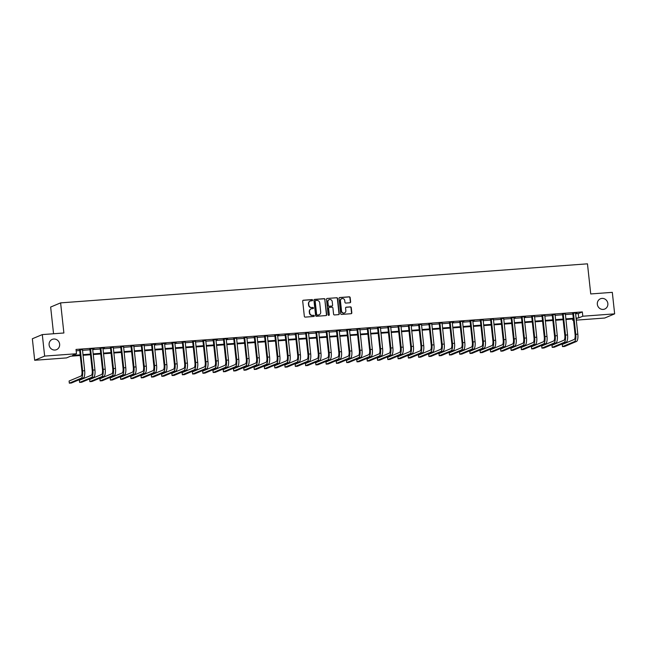<?xml version="1.0" encoding="UTF-8"?>
<svg xmlns="http://www.w3.org/2000/svg" width="647" height="647" viewBox="0 0 647 647"><rect width="100%" height="100%" fill="white"/><g stroke="black" fill="none" stroke-linecap="round" stroke-linejoin="round"><path stroke-width="0.97" d="M312.606 300.135A0.598 0.566 67.3 0 0 311.975 299.585L303.403 300.224A0.857 0.801 67.3 0 0 302.691 301.122L304.341 316.326A0.857 0.801 67.3 0 0 305.238 317.111L313.811 316.472A0.598 0.566 67.3 0 0 314.313 315.841A0.598 0.566 67.3 0 0 313.682 315.291L312.574 315.372A2.734 2.572 67.3 0 1 309.695 312.865L309.557 311.595A2.734 2.572 67.3 0 1 311.846 308.7L312.962 308.619A0.598 0.566 67.3 0 0 313.455 307.988A0.598 0.566 67.3 0 0 312.833 307.438L311.725 307.519A2.734 2.572 67.3 0 1 308.845 305.012L308.708 303.742A2.734 2.572 67.3 0 1 310.997 300.847L312.105 300.766A0.598 0.566 67.3 0 0 312.606 300.135M312.129 300.766A0.598 0.566 67.3 0 0 311.708 299.698L303.136 300.329A0.857 0.801 67.3 0 0 303.039 300.345M313.835 316.472A0.598 0.566 67.3 0 0 313.415 315.404L312.574 315.372M312.986 308.619A0.598 0.566 67.3 0 0 312.558 307.551L311.725 307.519M597.335 304.3A5.564 5.249 67.3 0 0 604.743 309.048A5.564 5.249 67.3 0 0 607.848 303.524A5.564 5.249 67.3 0 0 600.44 298.777A5.564 5.249 67.3 0 0 597.335 304.3M49.107 344.924A5.564 5.249 67.3 0 0 56.515 349.671A5.564 5.249 67.3 0 0 59.629 344.147A5.564 5.249 67.3 0 0 52.213 339.4A5.564 5.249 67.3 0 0 49.107 344.924M349.914 302.772A0.857 0.801 67.3 0 0 350.634 301.874L350.164 297.604A0.857 0.801 67.3 0 0 349.267 296.819L339.748 297.523A0.857 0.801 67.3 0 0 339.036 298.429L340.686 313.633A0.857 0.801 67.3 0 0 341.584 314.418L351.103 313.714A0.857 0.801 67.3 0 0 351.822 312.808L351.256 307.657A0.857 0.801 67.3 0 0 350.359 306.872L346.291 307.171A0.857 0.801 67.3 0 0 345.571 308.077L345.854 310.633A2.281 2.151 67.3 0 1 344.576 312.897A2.281 2.151 67.3 0 1 341.535 310.956L340.443 300.944A2.281 2.151 67.3 0 1 341.721 298.679A2.281 2.151 67.3 0 1 344.762 300.629L344.94 302.295A0.857 0.801 67.3 0 0 345.846 303.079L349.914 302.772M80.236 355.502L70.572 356.222L66.536 357.912L34.687 360.274L32.35 338.761L42.306 334.588L63.883 332.987L60.608 302.877L587.468 263.83L590.735 293.948L612.313 292.347L614.65 313.86L604.694 318.033L576.299 320.136M42.306 334.588L44.643 356.093L76.492 353.739L72.456 355.429L80.171 354.855M575.612 313.803L578.297 313.609L582.332 311.919L76.022 349.437L76.492 353.739M582.332 311.919L582.801 316.221L614.65 313.86M325.077 299.464A0.857 0.801 67.3 0 0 324.179 298.679L314.66 299.383A0.857 0.801 67.3 0 0 313.941 300.289L315.599 315.493A0.857 0.801 67.3 0 0 316.496 316.278L326.015 315.574A0.857 0.801 67.3 0 0 326.727 314.668L324.81 299.577A0.857 0.801 67.3 0 0 323.912 298.793L314.393 299.496A0.857 0.801 67.3 0 0 314.288 299.512M327.204 298.453L336.723 297.749A0.857 0.801 67.3 0 1 337.621 298.534L339.271 313.738A0.857 0.801 67.3 0 1 338.559 314.644L334.483 314.943A0.857 0.801 67.3 0 1 333.585 314.159L332.914 307.996A0.857 0.801 67.3 0 0 332.016 307.212L329.315 307.406A0.857 0.801 67.3 0 0 328.603 308.312L329.299 314.733A0.598 0.566 67.3 0 1 328.967 315.324A0.598 0.566 67.3 0 1 328.166 314.814L326.492 299.359A0.857 0.801 67.3 0 1 327.204 298.453L336.723 297.749M76.176 350.82L79.702 350.553M82.452 350.35L89.973 349.792M92.731 349.59L100.253 349.032M103.002 348.83L110.524 348.272M113.274 348.07L120.795 347.512M123.553 347.31L131.074 346.752M133.824 346.541L141.345 345.983M144.095 345.781L151.616 345.223M154.374 345.021L161.896 344.463M164.645 344.261L172.167 343.703M174.916 343.5L182.438 342.942M185.196 342.74L192.717 342.182M195.467 341.98L202.988 341.422M205.746 341.212L213.267 340.662M216.017 340.451L223.538 339.893M226.288 339.691L233.81 339.133M236.567 338.931L244.089 338.373M246.839 338.171L254.36 337.613M257.11 337.41L264.631 336.852M267.389 336.65L274.91 336.092M277.66 335.882L285.181 335.332M287.931 335.122L295.453 334.564M298.21 334.362L305.732 333.803M308.482 333.601L316.003 333.043M318.761 332.841L326.282 332.283M329.032 332.081L336.553 331.523M339.303 331.321L346.824 330.763M349.582 330.56L357.104 330.002M359.853 329.792L367.375 329.234M370.124 329.032L377.646 328.474M380.404 328.272L387.925 327.714M390.675 327.511L398.196 326.953M400.954 326.751L408.475 326.193M411.225 325.991L418.746 325.433M421.496 325.231L429.018 324.673M431.775 324.462L439.297 323.904M442.047 323.702L449.568 323.144M452.318 322.942L459.839 322.384M462.597 322.182L470.118 321.624M472.868 321.422L480.389 320.863M483.139 320.661L490.661 320.103M493.418 319.901L500.94 319.343M503.689 319.133L511.211 318.583M513.969 318.373L521.49 317.814M524.24 317.612L531.761 317.054M534.511 316.852L542.032 316.294M544.79 316.092L552.312 315.534M555.061 315.332L562.583 314.774M565.332 314.571L572.854 314.013M82.387 349.639L79.524 349.849M90.475 348.806L89.925 349.331L92.214 370.375A4.351 1.391 85.8 0 1 91.332 375.244L79.371 380.258L79.605 382.409L81.659 382.256L93.621 377.241A6.527 2.087 -94.2 0 0 94.939 369.938L92.65 348.895L94.066 348.539L89.804 349.089M100.746 348.046L100.196 348.571L102.485 369.615A4.351 1.391 85.8 0 1 101.603 374.476L89.642 379.498L89.876 381.641L91.931 381.495L103.892 376.481A6.527 2.087 -94.2 0 0 105.21 369.178L102.93 348.135L104.337 347.779L100.075 348.329M113.209 347.35L110.346 347.56M123.48 346.59L120.625 346.8M133.751 345.83L130.896 346.04M144.03 345.069L141.167 345.28M152.118 344.236L151.568 344.762L153.857 365.806A4.351 1.391 85.8 0 1 152.975 370.674L141.014 375.689L141.248 377.84L143.302 377.686L155.264 372.672A6.527 2.087 -94.2 0 0 156.582 365.369L154.293 344.333L155.709 343.969L151.447 344.519M162.389 343.476L161.847 344.002L164.128 365.045A4.351 1.391 85.8 0 1 163.254 369.914L151.285 374.928L151.519 377.08L153.574 376.926L165.543 371.912A6.527 2.087 -94.2 0 0 166.853 364.609L164.573 343.565L165.98 343.209L161.718 343.759M172.668 342.716L172.118 343.242L174.407 364.285A4.351 1.391 85.8 0 1 173.525 369.154L161.564 374.168L161.799 376.319L163.853 376.166L175.814 371.152A6.527 2.087 -94.2 0 0 177.132 363.849L174.844 342.805L176.259 342.449L171.989 342.999M185.123 342.02L182.268 342.239M195.402 341.26L192.539 341.47M205.673 340.5L202.818 340.71M213.761 339.667L213.211 340.193L215.5 361.236A4.351 1.391 85.8 0 1 214.618 366.105L202.657 371.119L202.891 373.27L204.945 373.117L216.907 368.103A6.527 2.087 -94.2 0 0 218.225 360.808L215.944 339.764L217.352 339.4L213.089 339.95M224.032 338.907L223.49 339.432L225.771 360.476A4.351 1.391 85.8 0 1 224.897 365.345L212.936 370.359L213.17 372.51L215.225 372.357L227.186 367.342A6.527 2.087 -94.2 0 0 228.504 360.039L226.215 339.004L227.623 338.64L223.361 339.19M236.495 338.219L233.64 338.43M246.774 337.459L243.911 337.669M257.045 336.691L254.182 336.909M267.316 335.93L264.461 336.141M275.404 335.097L274.862 335.631L277.142 356.667A4.351 1.391 85.8 0 1 276.269 361.536L264.3 366.55L264.534 368.701L266.588 368.547L278.558 363.533A6.527 2.087 -94.2 0 0 279.868 356.238L277.587 335.195L278.994 334.839L274.732 335.381M285.683 334.337L285.133 334.871L287.422 355.907A4.351 1.391 85.8 0 1 286.54 360.775L274.579 365.79L274.813 367.941L276.867 367.787L288.829 362.773A6.527 2.087 -94.2 0 0 290.147 355.478L287.858 334.434L289.274 334.07L285.003 334.62M298.138 333.65L295.283 333.86M308.417 332.89L305.554 333.1M318.688 332.129L315.833 332.34M328.959 331.361L326.104 331.579M337.047 330.536L336.505 331.062L338.785 352.105A4.351 1.391 85.8 0 1 337.912 356.966L325.951 361.98L326.185 364.132L328.239 363.978L340.201 358.964A6.527 2.087 -94.2 0 0 341.519 351.669L339.23 330.625L340.637 330.269L336.375 330.811M347.326 329.768L346.776 330.302L349.065 351.345A4.351 1.391 85.8 0 1 348.183 356.206L336.222 361.22L336.456 363.371L338.51 363.218L350.472 358.203A6.527 2.087 -94.2 0 0 351.79 350.909L349.501 329.865L350.917 329.509L346.655 330.051M359.789 329.08L356.926 329.291M370.06 328.32L367.197 328.53M380.331 327.56L377.476 327.77M390.61 326.8L387.747 327.01M400.881 326.031L398.018 326.25M408.969 325.206L408.419 325.732L410.708 346.776A4.351 1.391 85.8 0 1 409.826 351.636L397.865 356.651L398.099 358.802L400.153 358.656L412.115 353.642A6.527 2.087 -94.2 0 0 413.433 346.339L411.152 325.295L412.56 324.94L408.297 325.49M421.432 324.511L418.569 324.721M431.703 323.751L428.848 323.961M441.974 322.99L439.119 323.201M450.069 322.157L449.519 322.683L451.8 343.727A4.351 1.391 85.8 0 1 450.927 348.596L438.965 353.61L439.2 355.761L441.254 355.607L453.215 350.593A6.527 2.087 -94.2 0 0 454.534 343.29L452.245 322.255L453.652 321.891L449.39 322.441M460.341 321.397L459.791 321.923L462.079 342.967A4.351 1.391 85.8 0 1 461.198 347.835L449.236 352.85L449.471 355.001L451.525 354.847L463.487 349.833A6.527 2.087 -94.2 0 0 464.805 342.53L462.516 321.486L463.931 321.13L459.669 321.68M470.612 320.637L470.07 321.163L472.35 342.206A4.351 1.391 85.8 0 1 471.477 347.075L459.507 352.089L459.742 354.241L461.796 354.087L473.766 349.073A6.527 2.087 -94.2 0 0 475.076 341.77L472.795 320.726L474.202 320.37L469.94 320.92M483.074 319.942L480.211 320.16M493.346 319.181L490.491 319.392M503.625 318.421L500.762 318.631M511.712 317.588L511.162 318.122L513.451 339.157A4.351 1.391 85.8 0 1 512.57 344.026L500.608 349.04L500.843 351.192L502.897 351.038L514.858 346.024A6.527 2.087 -94.2 0 0 516.177 338.729L513.888 317.685L515.303 317.321L511.041 317.871M521.983 316.828L521.433 317.353L523.722 338.397A4.351 1.391 85.8 0 1 522.841 343.266L510.879 348.28L511.114 350.431L513.168 350.278L525.129 345.263A6.527 2.087 -94.2 0 0 526.448 337.96L524.167 316.925L525.574 316.561L521.312 317.111M534.446 316.14L531.583 316.351M544.717 315.38L541.862 315.59M554.989 314.612L552.134 314.83M565.268 313.852L562.405 314.062M573.355 313.019L572.805 313.552L575.094 334.588A4.351 1.391 85.8 0 1 574.212 339.457L562.251 344.471L562.486 346.622L564.54 346.468L576.501 341.454A6.527 2.087 -94.2 0 0 577.82 334.159L575.531 313.116L576.946 312.76L572.684 313.302M60.608 302.877L50.652 307.05L53.555 333.755M34.687 360.274L44.643 356.093M573.541 320.338L572.846 320.394L573.517 320.111M572.692 319.011L572.846 320.394M576.17 318.995L576.881 318.696L576.145 318.753M573.396 318.955L565.874 319.513M563.116 319.723L555.595 320.273M552.845 320.483L545.324 321.041M542.574 321.244L535.053 321.802M532.295 322.004L524.774 322.562M522.024 322.764L514.502 323.322M511.753 323.524L504.231 324.082M501.474 324.284L493.952 324.843M491.202 325.045L483.681 325.603M480.931 325.813L473.41 326.371M470.652 326.573L463.131 327.131M460.381 327.333L452.86 327.892M450.102 328.094L442.58 328.652M439.831 328.854L432.309 329.412M429.559 329.614L422.038 330.172M419.28 330.374L411.759 330.932M409.009 331.143L401.488 331.693M398.738 331.903L391.217 332.461M388.459 332.663L380.937 333.221M378.188 333.423L370.666 333.981M367.908 334.184L360.387 334.742M357.637 334.944L350.116 335.502M347.366 335.704L339.845 336.262M337.087 336.472L329.566 337.022M326.816 337.233L319.294 337.791M316.545 337.993L309.023 338.551M306.266 338.753L298.744 339.311M295.994 339.513L288.473 340.071M285.723 340.273L278.202 340.832M275.444 341.034L267.923 341.592M265.173 341.802L257.652 342.352M254.894 342.562L247.372 343.12M244.623 343.322L237.101 343.88M234.351 344.083L226.83 344.641M224.072 344.843L216.551 345.401M213.801 345.603L206.28 346.161M203.53 346.363L196.009 346.921M193.251 347.124L185.729 347.682M182.98 347.892L175.458 348.45M172.709 348.652L165.187 349.21M162.429 349.412L154.908 349.97M152.158 350.173L144.637 350.731M141.879 350.933L134.358 351.491M131.608 351.693L124.087 352.251M121.337 352.453L113.815 353.011M111.058 353.222L103.536 353.772M100.786 353.982L93.265 354.54M90.515 354.742L82.994 355.3M576.073 318.106L578.766 317.912L582.801 316.221M82.921 354.653L90.443 354.095M93.192 353.893L100.714 353.335M103.471 353.133L110.993 352.575M113.743 352.372L121.264 351.814M124.014 351.604L131.535 351.054M134.293 350.844L141.814 350.286M144.564 350.084L152.085 349.526M154.843 349.323L162.365 348.765M165.114 348.563L172.636 348.005M175.386 347.803L182.907 347.245M185.665 347.043L193.186 346.485M195.936 346.274L203.457 345.724M206.207 345.514L213.728 344.956M216.486 344.754L224.008 344.196M226.757 343.994L234.279 343.436M237.028 343.233L244.55 342.675M247.308 342.473L254.829 341.915M257.579 341.713L265.1 341.155M267.858 340.953L275.379 340.395M278.129 340.185L285.65 339.626M288.4 339.424L295.922 338.866M298.679 338.664L306.201 338.106M308.951 337.904L316.472 337.346M319.222 337.144L326.743 336.586M329.501 336.383L337.022 335.825M339.772 335.623L347.293 335.065M350.043 334.855L357.565 334.305M360.322 334.095L367.844 333.537M370.594 333.334L378.115 332.776M380.873 332.574L388.394 332.016M391.144 331.814L398.665 331.256M401.415 331.054L408.936 330.496M411.694 330.293L419.216 329.735M421.965 329.525L429.487 328.975M432.236 328.765L439.758 328.207M442.516 328.005L450.037 327.447M452.787 327.245L460.308 326.686M463.058 326.484L470.579 325.926M473.337 325.724L480.858 325.166M483.608 324.964L491.13 324.406M493.887 324.204L501.409 323.646M504.159 323.435L511.68 322.877M514.43 322.675L521.951 322.117M524.709 321.915L532.23 321.357M534.98 321.155L542.501 320.597M545.251 320.394L552.773 319.836M555.53 319.634L563.052 319.076M565.802 318.874L573.323 318.316M578.297 313.609L578.766 317.912M310.099 301.09A2.734 2.572 67.3 0 0 308.441 303.855L308.708 303.742M311.45 307.632A2.734 2.572 67.3 0 1 308.579 305.125L308.441 303.855M310.956 308.951A2.734 2.572 67.3 0 0 309.29 311.708L309.557 311.595M312.307 315.485A2.734 2.572 67.3 0 1 309.428 312.978L309.29 311.708M326.112 315.558A0.857 0.801 67.3 0 0 326.46 314.782L324.81 299.577M315.671 300.499A0.598 0.566 67.3 0 0 315.178 301.138L316.626 314.482A0.598 0.566 67.3 0 0 317.256 315.032L318.421 314.943A2.734 2.572 67.3 0 0 320.71 312.048L319.723 302.925A2.734 2.572 67.3 0 0 316.844 300.418L315.671 300.499M315.38 300.62A0.598 0.566 67.3 0 0 314.903 301.251L315.178 301.138M319.052 314.814A2.734 2.572 67.3 0 1 318.154 315.057L316.981 315.146A0.598 0.566 67.3 0 1 316.359 314.596L314.903 301.251M338.656 314.628A0.857 0.801 67.3 0 0 339.004 313.852L337.354 298.647A0.857 0.801 67.3 0 0 336.456 297.863M328.951 307.535A0.857 0.801 67.3 0 0 328.328 308.425L329.299 314.733M328.822 315.364A0.598 0.566 67.3 0 0 329.032 314.846M332.218 301.599A2.281 2.151 67.3 0 0 329.177 299.65A2.281 2.151 67.3 0 0 327.908 301.914L328.288 305.441A0.857 0.801 67.3 0 0 329.186 306.225L331.887 306.023A0.857 0.801 67.3 0 0 332.607 305.125L332.218 301.599M329.048 299.715A2.281 2.151 67.3 0 0 327.633 302.028L327.908 301.914M331.992 306.015A0.857 0.801 67.3 0 1 331.62 306.136L328.919 306.338A0.857 0.801 67.3 0 1 328.021 305.554L327.633 302.028M341.592 298.736A2.281 2.151 67.3 0 0 340.176 301.057L340.443 300.944M344.439 312.954A2.281 2.151 67.3 0 1 341.268 311.061L340.176 301.057M351.2 313.698A0.857 0.801 67.3 0 0 351.547 312.922L350.989 307.77A0.857 0.801 67.3 0 0 350.092 306.985L346.016 307.285A0.857 0.801 67.3 0 0 345.919 307.301M350.019 302.764A0.857 0.801 67.3 0 0 350.359 301.987L349.898 297.717A0.857 0.801 67.3 0 0 349 296.933L339.481 297.636A0.857 0.801 67.3 0 0 339.384 297.652M80.196 349.566L79.654 350.092L81.934 371.135A4.351 1.391 85.8 0 1 81.061 376.004L69.1 381.018L69.326 383.17L81.296 378.155A6.527 2.087 -94.2 0 0 82.606 370.852L80.325 349.809M69.326 383.17L71.388 383.016L83.35 378.002A6.527 2.087 -94.2 0 0 84.668 370.699L82.452 349.396M79.654 350.092L79.411 349.623M79.605 382.409L91.567 377.395A6.527 2.087 -94.2 0 0 92.885 370.092L90.596 349.048M89.925 349.331L89.682 348.862M89.876 381.641L101.838 376.627A6.527 2.087 -94.2 0 0 103.156 369.332L100.875 348.288M100.196 348.571L99.961 348.102M111.017 347.285L110.475 347.811L112.756 368.855A4.351 1.391 85.8 0 1 111.882 373.715L99.921 378.73L100.156 380.881L112.117 375.867A6.527 2.087 -94.2 0 0 113.435 368.572L111.147 347.528M100.156 380.881L102.21 380.735L114.171 375.713A6.527 2.087 -94.2 0 0 115.49 368.418L113.274 347.115M110.475 347.811L110.233 347.342M121.296 346.517L120.746 347.051L123.035 368.094A4.351 1.391 85.8 0 1 122.154 372.955L110.192 377.969L110.427 380.121L122.388 375.106A6.527 2.087 -94.2 0 0 123.706 367.811L121.418 346.768M110.427 380.121L112.481 379.967L124.442 374.953A6.527 2.087 -94.2 0 0 125.761 367.658L123.545 346.355M120.746 347.051L120.512 346.582M131.567 345.757L131.017 346.291L133.306 367.326A4.351 1.391 85.8 0 1 132.433 372.195L120.463 377.209L120.698 379.36L132.659 374.346A6.527 2.087 -94.2 0 0 133.978 367.051L131.697 346.008M120.698 379.36L122.752 379.207L134.713 374.192A6.527 2.087 -94.2 0 0 136.032 366.898L133.816 345.595M131.017 346.291L130.783 345.822M141.847 344.997L141.297 345.522L143.577 366.566A4.351 1.391 85.8 0 1 142.704 371.435L130.743 376.449L130.977 378.6L142.938 373.586A6.527 2.087 -94.2 0 0 144.257 366.283L141.968 345.247M130.977 378.6L133.031 378.446L144.993 373.432A6.527 2.087 -94.2 0 0 146.311 366.137L144.095 344.835M141.297 345.522L141.054 345.053M141.248 377.84L153.21 372.826A6.527 2.087 -94.2 0 0 154.528 365.523L152.239 344.479M151.568 344.762L151.333 344.293M151.519 377.08L163.481 372.065A6.527 2.087 -94.2 0 0 164.799 364.762L162.518 343.719M161.847 344.002L161.604 343.533M161.799 376.319L173.76 371.297A6.527 2.087 -94.2 0 0 175.078 364.002L172.789 342.959M172.118 343.242L171.876 342.773M182.939 341.956L182.389 342.481L184.678 363.525A4.351 1.391 85.8 0 1 183.797 368.386L171.835 373.4L172.07 375.551L184.031 370.537A6.527 2.087 -94.2 0 0 185.349 363.242L183.061 342.198M172.07 375.551L174.124 375.406L186.085 370.391A6.527 2.087 -94.2 0 0 187.404 363.088L185.188 341.786M182.389 342.481L182.155 342.012M193.21 341.195L192.669 341.721L194.949 362.765A4.351 1.391 85.8 0 1 194.076 367.625L182.114 372.64L182.341 374.791L194.31 369.777A6.527 2.087 -94.2 0 0 195.62 362.482L193.34 341.438M182.341 374.791L184.403 374.637L196.364 369.623A6.527 2.087 -94.2 0 0 197.683 362.328L195.467 341.026M192.669 341.721L192.426 341.252M203.49 340.427L202.94 340.961L205.228 361.997A4.351 1.391 85.8 0 1 204.347 366.865L192.385 371.879L192.62 374.031L204.581 369.016A6.527 2.087 -94.2 0 0 205.9 361.722L203.611 340.678M192.62 374.031L194.674 373.877L206.636 368.863A6.527 2.087 -94.2 0 0 207.954 361.568L205.738 340.265M202.94 340.961L202.697 340.492M202.891 373.27L214.853 368.256A6.527 2.087 -94.2 0 0 216.171 360.953L213.89 339.918M213.211 340.193L212.976 339.724M213.17 372.51L225.132 367.496A6.527 2.087 -94.2 0 0 226.45 360.193L224.161 339.149M223.49 339.432L223.247 338.963M234.311 338.146L233.761 338.672L236.05 359.716A4.351 1.391 85.8 0 1 235.168 364.584L223.207 369.599L223.441 371.75L235.403 366.736A6.527 2.087 -94.2 0 0 236.721 359.433L234.432 338.389M223.441 371.75L225.496 371.596L237.457 366.582A6.527 2.087 -94.2 0 0 238.775 359.279L236.559 337.977M233.761 338.672L233.527 338.203M244.582 337.386L244.032 337.912L246.321 358.956A4.351 1.391 85.8 0 1 245.448 363.824L233.478 368.839L233.713 370.99L245.674 365.976A6.527 2.087 -94.2 0 0 246.992 358.673L244.712 337.629M233.713 370.99L235.767 370.836L247.728 365.822A6.527 2.087 -94.2 0 0 249.046 358.519L246.83 337.216M244.032 337.912L243.798 337.443M254.861 336.626L254.311 337.152L256.592 358.195A4.351 1.391 85.8 0 1 255.719 363.056L243.757 368.07L243.992 370.221L255.953 365.207A6.527 2.087 -94.2 0 0 257.271 357.912L254.983 336.869M243.992 370.221L246.046 370.076L258.007 365.062A6.527 2.087 -94.2 0 0 259.326 357.759L257.11 336.456M254.311 337.152L254.069 336.683M265.133 335.866L264.583 336.391L266.871 357.435A4.351 1.391 85.8 0 1 265.99 362.296L254.028 367.31L254.263 369.461L266.224 364.447A6.527 2.087 -94.2 0 0 267.543 357.152L265.254 336.108M254.263 369.461L256.317 369.308L268.279 364.293A6.527 2.087 -94.2 0 0 269.597 356.998L267.381 335.696M264.583 336.391L264.348 335.922M264.534 368.701L276.504 363.687A6.527 2.087 -94.2 0 0 277.814 356.392L275.533 335.348M274.862 335.631L274.619 335.162M274.813 367.941L286.775 362.927A6.527 2.087 -94.2 0 0 288.093 355.624L285.804 334.588M285.133 334.871L284.89 334.394M295.954 333.577L295.404 334.103L297.693 355.146A4.351 1.391 85.8 0 1 296.811 360.015L284.85 365.029L285.084 367.181L297.046 362.166A6.527 2.087 -94.2 0 0 298.364 354.863L296.075 333.828M285.084 367.181L287.139 367.027L299.1 362.013A6.527 2.087 -94.2 0 0 300.418 354.71L298.202 333.415M295.404 334.103L295.169 333.634M306.225 332.817L305.683 333.342L307.964 354.386A4.351 1.391 85.8 0 1 307.09 359.255L295.129 364.269L295.356 366.42L307.325 361.406A6.527 2.087 -94.2 0 0 308.643 354.103L306.354 333.059M295.356 366.42L297.418 366.267L309.379 361.252A6.527 2.087 -94.2 0 0 310.697 353.949L308.482 332.647M305.683 333.342L305.441 332.873M316.504 332.057L315.954 332.582L318.243 353.626A4.351 1.391 85.8 0 1 317.362 358.495L305.4 363.509L305.635 365.66L317.596 360.646A6.527 2.087 -94.2 0 0 318.914 353.343L316.626 332.299M305.635 365.66L307.689 365.506L319.65 360.492A6.527 2.087 -94.2 0 0 320.969 353.189L318.753 331.887M315.954 332.582L315.712 332.113M326.775 331.296L326.225 331.822L328.514 352.866A4.351 1.391 85.8 0 1 327.633 357.726L315.671 362.741L315.906 364.892L327.867 359.878A6.527 2.087 -94.2 0 0 329.186 352.583L326.905 331.539M315.906 364.892L317.96 364.746L329.921 359.732A6.527 2.087 -94.2 0 0 331.24 352.429L329.024 331.127M326.225 331.822L325.991 331.353M326.185 364.132L338.146 359.117A6.527 2.087 -94.2 0 0 339.465 351.822L337.176 330.779M336.505 331.062L336.262 330.593M336.456 363.371L348.418 358.357A6.527 2.087 -94.2 0 0 349.736 351.062L347.447 330.019M346.776 330.302L346.541 329.833M357.597 329.008L357.047 329.541L359.336 350.577A4.351 1.391 85.8 0 1 358.462 355.446L346.493 360.46L346.727 362.611L358.689 357.597A6.527 2.087 -94.2 0 0 360.007 350.302L357.726 329.258M346.727 362.611L348.782 362.457L360.751 357.443A6.527 2.087 -94.2 0 0 362.061 350.148L359.845 328.846M357.047 329.541L356.812 329.072M367.876 328.247L367.326 328.773L369.615 349.817A4.351 1.391 85.8 0 1 368.733 354.685L356.772 359.7L357.007 361.851L368.968 356.837A6.527 2.087 -94.2 0 0 370.286 349.534L367.997 328.498M357.007 361.851L359.061 361.697L371.022 356.683A6.527 2.087 -94.2 0 0 372.34 349.388L370.124 328.086M367.326 328.773L367.084 328.304M378.147 327.487L377.597 328.013L379.886 349.057A4.351 1.391 85.8 0 1 379.005 353.925L367.043 358.939L367.278 361.091L379.239 356.076A6.527 2.087 -94.2 0 0 380.557 348.773L378.269 327.73M367.278 361.091L369.332 360.937L381.293 355.923A6.527 2.087 -94.2 0 0 382.612 348.62L380.396 327.317M377.597 328.013L377.363 327.544M388.418 326.727L387.877 327.253L390.157 348.296A4.351 1.391 85.8 0 1 389.284 353.165L377.322 358.179L377.549 360.33L389.518 355.316A6.527 2.087 -94.2 0 0 390.828 348.013L388.548 326.97M377.549 360.33L379.603 360.177L391.572 355.163A6.527 2.087 -94.2 0 0 392.883 347.86L390.675 326.557M387.877 327.253L387.634 326.784M398.698 325.967L398.148 326.492L400.436 347.536A4.351 1.391 85.8 0 1 399.555 352.405L387.593 357.419L387.828 359.57L399.789 354.548A6.527 2.087 -94.2 0 0 401.108 347.253L398.819 326.209M387.828 359.57L389.882 359.417L401.844 354.402A6.527 2.087 -94.2 0 0 403.162 347.099L400.946 325.797M398.148 326.492L397.905 326.023M398.099 358.802L410.061 353.788A6.527 2.087 -94.2 0 0 411.379 346.493L409.098 325.449M408.419 325.732L408.184 325.263M419.24 324.446L418.698 324.972L420.979 346.016A4.351 1.391 85.8 0 1 420.105 350.876L408.144 355.89L408.378 358.042L420.34 353.027A6.527 2.087 -94.2 0 0 421.658 345.733L419.369 324.689M408.378 358.042L410.433 357.888L422.394 352.874A6.527 2.087 -94.2 0 0 423.712 345.579L421.496 324.276M418.698 324.972L418.455 324.503M429.519 323.678L428.969 324.212L431.258 345.247A4.351 1.391 85.8 0 1 430.376 350.116L418.415 355.13L418.649 357.281L430.611 352.267A6.527 2.087 -94.2 0 0 431.929 344.972L429.64 323.929M418.649 357.281L420.704 357.128L432.665 352.114A6.527 2.087 -94.2 0 0 433.983 344.819L431.767 323.516M428.969 324.212L428.726 323.743M439.79 322.918L439.24 323.443L441.529 344.487A4.351 1.391 85.8 0 1 440.647 349.356L428.686 354.37L428.921 356.521L440.882 351.507A6.527 2.087 -94.2 0 0 442.2 344.204L439.92 323.168M428.921 356.521L430.975 356.368L442.936 351.353A6.527 2.087 -94.2 0 0 444.254 344.058L442.038 322.756M439.24 323.443L439.006 322.974M439.2 355.761L451.161 350.747A6.527 2.087 -94.2 0 0 452.479 343.444L450.191 322.4M449.519 322.683L449.277 322.214M449.471 355.001L461.432 349.987A6.527 2.087 -94.2 0 0 462.751 342.684L460.462 321.64M459.791 321.923L459.556 321.454M459.742 354.241L471.703 349.226A6.527 2.087 -94.2 0 0 473.022 341.923L470.741 320.88M470.07 321.163L469.827 320.694M480.891 319.877L480.341 320.402L482.63 341.446A4.351 1.391 85.8 0 1 481.748 346.307L469.787 351.321L470.021 353.472L481.983 348.458A6.527 2.087 -94.2 0 0 483.301 341.163L481.012 320.119M470.021 353.472L472.075 353.327L484.037 348.312A6.527 2.087 -94.2 0 0 485.355 341.009L483.139 319.707M480.341 320.402L480.098 319.933M491.162 319.117L490.612 319.642L492.901 340.686A4.351 1.391 85.8 0 1 492.019 345.547L480.058 350.561L480.292 352.712L492.254 347.698A6.527 2.087 -94.2 0 0 493.572 340.403L491.283 319.359M480.292 352.712L482.347 352.558L494.308 347.544A6.527 2.087 -94.2 0 0 495.626 340.249L493.41 318.947M490.612 319.642L490.377 319.173M501.433 318.348L500.891 318.882L503.172 339.918A4.351 1.391 85.8 0 1 502.298 344.786L490.337 349.801L490.563 351.952L502.533 346.938A6.527 2.087 -94.2 0 0 503.843 339.643L501.562 318.599M490.563 351.952L492.618 351.798L504.587 346.784A6.527 2.087 -94.2 0 0 505.905 339.489L503.689 318.187M500.891 318.882L500.649 318.413M500.843 351.192L512.804 346.177A6.527 2.087 -94.2 0 0 514.122 338.874L511.834 317.839M511.162 318.122L510.92 317.645M511.114 350.431L523.075 345.417A6.527 2.087 -94.2 0 0 524.394 338.114L522.113 317.079M521.433 317.353L521.199 316.884M532.255 316.068L531.713 316.593L533.993 337.637A4.351 1.391 85.8 0 1 533.12 342.506L521.159 347.52L521.393 349.671L533.354 344.657A6.527 2.087 -94.2 0 0 534.673 337.354L532.384 316.31M521.393 349.671L523.447 349.517L535.409 344.503A6.527 2.087 -94.2 0 0 536.727 337.2L534.511 315.898M531.713 316.593L531.47 316.124M542.534 315.307L541.984 315.833L544.273 336.877A4.351 1.391 85.8 0 1 543.391 341.745L531.43 346.76L531.664 348.911L543.626 343.897A6.527 2.087 -94.2 0 0 544.944 336.594L542.655 315.55M531.664 348.911L533.718 348.757L545.68 343.743A6.527 2.087 -94.2 0 0 546.998 336.44L544.782 315.138M541.984 315.833L541.749 315.364M552.805 314.547L552.255 315.073L554.544 336.117A4.351 1.391 85.8 0 1 553.662 340.977L541.701 345.991L541.935 348.143L553.897 343.128A6.527 2.087 -94.2 0 0 555.215 335.833L552.934 314.79M541.935 348.143L543.99 347.997L555.951 342.983A6.527 2.087 -94.2 0 0 557.269 335.68L555.053 314.377M552.255 315.073L552.02 314.604M563.084 313.787L562.534 314.313L564.815 335.356A4.351 1.391 85.8 0 1 563.941 340.217L551.98 345.231L552.214 347.382L564.176 342.368A6.527 2.087 -94.2 0 0 565.494 335.073L563.205 314.03M552.214 347.382L554.269 347.229L566.23 342.214A6.527 2.087 -94.2 0 0 567.548 334.92L565.332 313.617M562.534 314.313L562.292 313.844M562.486 346.622L574.447 341.608A6.527 2.087 -94.2 0 0 575.765 334.313L573.477 313.269M572.805 313.552L572.571 313.083M82.606 370.852L84.668 370.699M81.296 378.155L83.35 378.002M92.885 370.092L94.939 369.938M91.567 377.395L93.621 377.241M103.156 369.332L105.21 369.178M101.838 376.627L103.892 376.481M113.435 368.572L115.49 368.418M112.117 375.867L114.171 375.713M123.706 367.811L125.761 367.658M122.388 375.106L124.442 374.953M133.978 367.051L136.032 366.898M132.659 374.346L134.713 374.192M144.257 366.283L146.311 366.137M142.938 373.586L144.993 373.432M154.528 365.523L156.582 365.369M153.21 372.826L155.264 372.672M164.799 364.762L166.853 364.609M163.481 372.065L165.543 371.912M175.078 364.002L177.132 363.849M173.76 371.297L175.814 371.152M185.349 363.242L187.404 363.088M184.031 370.537L186.085 370.391M195.62 362.482L197.683 362.328M194.31 369.777L196.364 369.623M205.9 361.722L207.954 361.568M204.581 369.016L206.636 368.863M216.171 360.953L218.225 360.808M214.853 368.256L216.907 368.103M226.45 360.193L228.504 360.039M225.132 367.496L227.186 367.342M236.721 359.433L238.775 359.279M235.403 366.736L237.457 366.582M246.992 358.673L249.046 358.519M245.674 365.976L247.728 365.822M257.271 357.912L259.326 357.759M255.953 365.207L258.007 365.062M267.543 357.152L269.597 356.998M266.224 364.447L268.279 364.293M277.814 356.392L279.868 356.238M276.504 363.687L278.558 363.533M288.093 355.624L290.147 355.478M286.775 362.927L288.829 362.773M298.364 354.863L300.418 354.71M297.046 362.166L299.1 362.013M308.643 354.103L310.697 353.949M307.325 361.406L309.379 361.252M318.914 353.343L320.969 353.189M317.596 360.646L319.65 360.492M329.186 352.583L331.24 352.429M327.867 359.878L329.921 359.732M339.465 351.822L341.519 351.669M338.146 359.117L340.201 358.964M349.736 351.062L351.79 350.909M348.418 358.357L350.472 358.203M360.007 350.302L362.061 350.148M358.689 357.597L360.751 357.443M370.286 349.534L372.34 349.388M368.968 356.837L371.022 356.683M380.557 348.773L382.612 348.62M379.239 356.076L381.293 355.923M390.828 348.013L392.883 347.86M389.518 355.316L391.572 355.163M401.108 347.253L403.162 347.099M399.789 354.548L401.844 354.402M411.379 346.493L413.433 346.339M410.061 353.788L412.115 353.642M421.658 345.733L423.712 345.579M420.34 353.027L422.394 352.874M431.929 344.972L433.983 344.819M430.611 352.267L432.665 352.114M442.2 344.204L444.254 344.058M440.882 351.507L442.936 351.353M452.479 343.444L454.534 343.29M451.161 350.747L453.215 350.593M462.751 342.684L464.805 342.53M461.432 349.987L463.487 349.833M473.022 341.923L475.076 341.77M471.703 349.226L473.766 349.073M483.301 341.163L485.355 341.009M481.983 348.458L484.037 348.312M493.572 340.403L495.626 340.249M492.254 347.698L494.308 347.544M503.843 339.643L505.905 339.489M502.533 346.938L504.587 346.784M514.122 338.874L516.177 338.729M512.804 346.177L514.858 346.024M524.394 338.114L526.448 337.96M523.075 345.417L525.129 345.263M534.673 337.354L536.727 337.2M533.354 344.657L535.409 344.503M544.944 336.594L546.998 336.44M543.626 343.897L545.68 343.743M555.215 335.833L557.269 335.68M553.897 343.128L555.951 342.983M565.494 335.073L567.548 334.92M564.176 342.368L566.23 342.214M575.765 334.313L577.82 334.159M574.447 341.608L576.501 341.454"/></g></svg>
